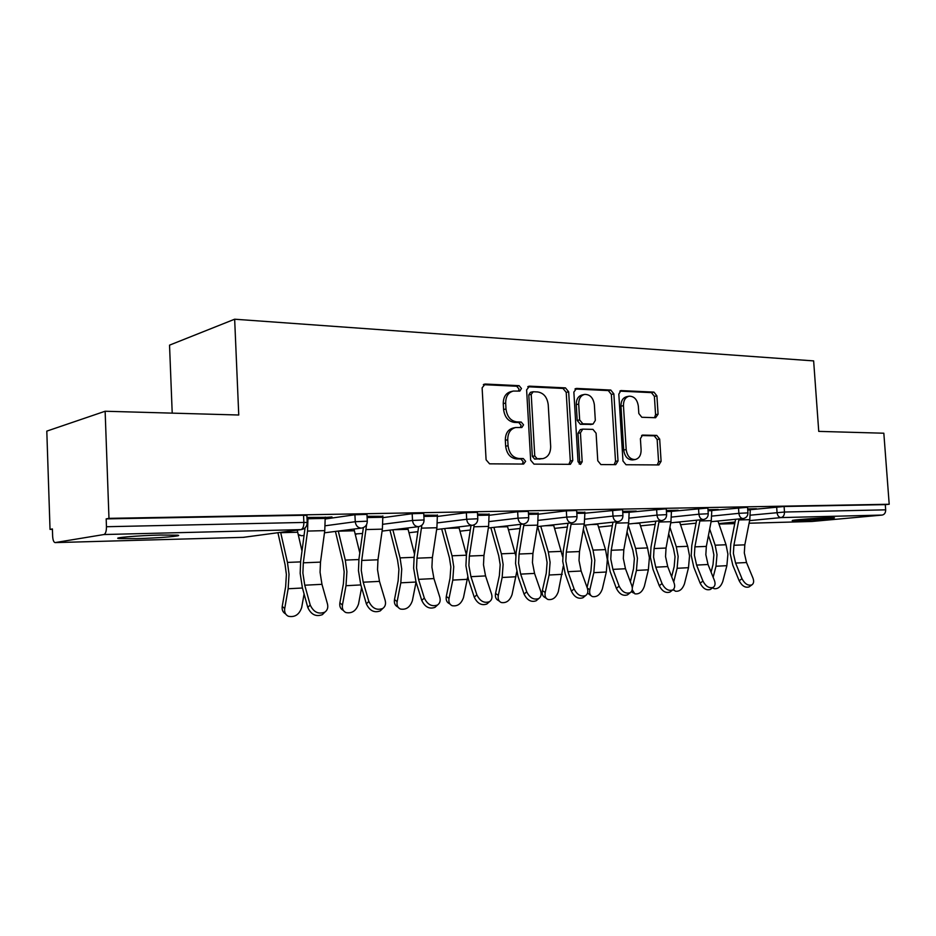 <?xml version="1.0" encoding="UTF-8"?>
<svg xmlns="http://www.w3.org/2000/svg" width="936" height="936" viewBox="0 0 936 936"><rect width="100%" height="100%" fill="white"/><g stroke="black" fill="none" stroke-linecap="round" stroke-linejoin="round"><path stroke-width="1.4" d="M521.469 388.498L519.117 385.667L485.164 384.041L482.122 387.867L486.088 459.798L489.575 463.835L523.598 464.057L525.634 461.319L523.282 458.546L518.942 458.511C512.752 457.692 509.125 453.433 508.072 445.735L507.733 439.803C507.78 433.017 510.424 428.922 515.654 427.518L521.843 427.506L523.552 424.839L521.2 422.042L516.859 421.914C510.682 420.978 507.055 416.672 506.002 408.997L505.662 403.088C505.697 396.478 508.248 392.465 513.314 391.061L519.819 391.108L521.469 388.498M518.427 391.084L519.059 389.072L516.707 386.24L483.35 384.649M522.311 464.045L523.212 461.729L520.849 458.968L516.52 458.921L518.942 458.511M520.369 427.495L521.13 425.33L518.778 422.534L514.449 422.417L516.859 421.914M829.202 517.737C816.683 518.017 788.872 520.217 792.464 520.627L797.718 520.673C810.108 520.381 837.451 518.24 834.222 517.784L829.202 517.737M160.337 535.041C138.154 535.556 111.372 537.849 119.036 538.539L136.796 538.633C158.512 538.083 184.614 535.883 177.477 535.158L160.337 535.041M655.61 417.725L658.078 414.192L656.908 395.87L653.96 392.114L620.931 390.581L618.813 394.126L622.966 460.992L626.02 464.736L658.921 464.935L661.097 461.319L659.681 439.089L656.733 435.392L642.564 435.088L640.399 438.68L641.113 449.818C641.125 455.259 639.148 458.5 635.17 459.541C630.197 459.494 627.214 456.171 626.196 449.596L623.458 405.674C623.434 400.409 625.33 397.25 629.132 396.197C634.234 396.197 637.299 399.543 638.352 406.259L638.82 413.501L641.803 417.269L655.61 417.725M55.259 542.599L243.535 537.334L300.924 529.612L103.943 534.538L55.048 542.599C53.691 542.166 52.884 540.025 52.638 536.199L52.404 528.945L50.029 529.39L46.8 431.122L105.136 411.243L238.75 415.011L234.655 319.211L813.641 360.898L818.743 431.379L883.83 433.216L889.2 504.258L108.974 518.357L106.177 518.883L106.458 526.722L303.872 522.44L303.545 515.28L106.177 518.883M105.136 411.243L108.974 518.357M568.667 391.833L565.449 387.878L529.495 386.159L526.617 389.902L530.654 460.184L534 464.127L570.363 464.338L572.762 460.547L568.667 391.833L566.21 392.371L563.004 388.44L527.775 386.767M576.588 388.417L610.787 390.055L613.864 393.892L618.017 460.945L615.724 464.642L600.9 464.572L597.776 460.769L596.092 433.216L592.956 429.378L582.742 429.144L580.437 432.841L582.18 461.776L580.519 464.42L578.038 461.74L573.862 392.067L576.588 388.417L575.429 388.674M234.655 319.211L169.533 345.15L172.212 413.139M103.943 534.538C105.604 533.824 106.447 531.215 106.458 526.722M889.2 504.258L885.292 504.633L885.678 509.839C885.667 512.811 884.485 514.554 882.157 515.069L811.98 521.469M52.416 529.343L50.029 529.39M325.237 517.444L331.976 516.965M331.987 517.304L306.973 517.444M306.985 517.795L308.002 517.772M711.875 510.506L747.548 507.289M750.38 509.699L784.099 506.493L784.485 512.027L885.678 509.839M885.292 504.633L784.099 506.493M303.545 515.28L306.879 515.525M711.828 509.898L718.228 509.488L707.979 509.687M629.249 512.261L666.245 508.798M629.203 511.512L636.223 511.079L622.674 511.337M538.235 514.215L566.35 510.845L576.658 510.471M538.188 513.291L528.442 513.162M437.475 516.438L466.339 512.694L477.43 512.331M437.416 515.256L423.821 515.186M325.307 518.977L354.92 514.753L366.959 514.402M382.871 516.321L367.052 516.286M382.941 517.655L412.179 513.7L423.715 513.337M489.118 514.25L477.535 514.145M489.165 515.291L517.655 511.746L528.337 511.372M584.824 512.378L576.763 512.226M583.818 597.028L582.929 597.753C578.237 599.297 574.388 597.098 571.37 591.154L574.084 588.919C577.114 594.863 580.963 597.074 585.667 595.53C587.843 593.986 588.393 591.505 587.317 588.112L581.139 571.019L579.01 560.477L579.489 551.561L584.286 523.938L584.871 513.22L622.569 509.617M671.498 510.682L678.19 510.26L666.362 510.494M671.533 511.36L707.862 508.026M750.344 509.149L756.463 508.751L747.665 508.927M512.542 391.236L510.916 391.622C505.849 393.026 503.299 397.028 503.264 403.627L505.662 403.088M514.449 422.417C508.271 421.481 504.656 417.187 503.591 409.523L503.264 403.627M515.151 427.623L513.232 428.009C508.014 429.402 505.37 433.497 505.323 440.259L507.733 439.803M516.52 458.921C510.342 458.113 506.715 453.866 505.662 446.191L505.323 440.259M568.854 464.361L570.293 460.957L566.21 392.371M533.227 391.751L531.215 394.372L534.76 455.926L537.088 458.687L542.821 458.64C548.028 457.271 550.649 453.2 550.672 446.425L548.227 404.715C547.209 397.227 543.699 392.968 537.697 391.95L533.227 391.751M532.689 391.81L530.431 392.336L528.793 394.922L531.215 394.372M542.821 458.64L534.655 459.096L532.327 456.347L528.793 394.922M574.961 389.002L608.306 390.581L610.787 390.055M614.156 464.654L615.514 461.331L611.372 394.419L608.306 390.581M582.742 429.144L580.273 429.612L577.968 433.298L579.7 462.173L582.18 461.776M579.208 464.057L579.7 462.173M594.36 404.715C593.272 397.8 590.031 394.36 584.661 394.395C580.694 395.495 578.705 398.736 578.705 404.095L579.665 419.925L582.835 423.809L593.061 424.066L595.319 420.416L594.36 404.715M584.204 394.489L582.204 394.933C578.226 396.033 576.248 399.262 576.248 404.609L578.705 404.095M591.096 424.382L580.367 424.289L577.196 420.416L576.248 404.609M628.77 396.267L626.64 396.712C622.838 397.765 620.942 400.924 620.966 406.165L623.458 405.674M635.17 459.541L632.666 459.939C627.693 459.88 624.698 456.569 623.692 450.005L620.966 406.165M657.294 464.946L658.57 461.694L657.154 439.51L654.217 435.813L641.581 435.532M654.486 417.69L655.563 414.66L654.393 396.373L651.456 392.629L619.843 391.131M285.609 613.911C282.894 612.413 281.771 609.898 282.227 606.376L285.655 586.591L286.381 574.482L285.07 564.595L277.922 532.736M280.648 532.373L287.457 562.419L289.025 574.259L288.148 588.756L284.708 608.587C284.24 612.261 285.457 614.823 288.358 616.262C294.805 617.538 299.251 614.636 301.685 607.534L304.083 593.974M297.215 530.139L302 551.058M324.347 612.647L322.405 614.624C315.994 617.035 311.126 614.659 307.792 607.487L310.202 604.972C313.548 612.156 318.415 614.543 324.839 612.144C327.448 610.237 328.325 607.499 327.46 603.919L321.961 584.321L320.065 572.282L320.498 562.115L324.769 530.63L325.225 517.093M310.202 604.972L304.762 585.211L302.89 573.066L303.311 562.817L307.534 531.075L307.991 517.421M305.054 527.892L300.667 561.097L300.163 573.3L302.386 587.761L307.792 607.487M343.325 610.389C340.517 609.02 339.37 606.505 339.873 602.878L343.418 583.619L344.167 571.826L342.822 562.208L335.439 531.426M338.27 531.063L345.29 560.091L346.905 571.603L346.004 585.714L342.447 605.019C341.933 608.669 343.091 611.173 345.91 612.553C351.948 613.7 356.148 610.857 358.523 604.024L361.6 587.609M353.96 529.051L359.798 552.965M398.116 607.218L397.765 606.949C395.039 605.627 393.951 603.17 394.489 599.567L398.139 580.788L398.911 569.322L397.519 559.962L389.949 530.139M392.874 529.788L400.07 557.879L401.731 569.088L400.807 582.824L397.133 601.637C396.595 605.253 397.683 607.721 400.409 609.032C406.084 610.05 410.073 607.277 412.378 600.69L416.075 582.063M407.745 527.974L414.519 554.159M450.076 604.165L449.409 603.662C446.776 602.41 445.735 599.988 446.308 596.419L450.052 578.12L450.848 566.935L449.42 557.821L441.687 528.899M467.719 576.962L463.495 597.531C461.261 603.884 457.458 606.598 452.123 605.697C449.479 604.434 448.449 602.012 449.023 598.432L452.79 580.086L453.738 566.701L452.029 555.797L444.682 528.548M458.804 526.898L466.42 554.826M499.426 601.216L498.467 600.538C495.928 599.332 494.945 596.957 495.542 593.424L499.368 575.582L500.175 564.677L498.724 555.785L490.85 527.717M516.73 571.837L512.074 594.535C509.886 600.666 506.282 603.322 501.24 602.515C498.689 601.298 497.718 598.923 498.315 595.378L502.152 577.489L503.123 564.443L501.38 553.808L493.915 527.366M507.335 525.845L515.724 555.457M546.343 598.385L545.138 597.566C542.681 596.407 541.757 594.079 542.377 590.581L546.273 573.16L547.092 562.524L545.618 553.855L537.627 526.558M563.273 566.186L558.301 591.669C556.171 597.613 552.72 600.21 547.958 599.485C545.489 598.326 544.577 595.986 545.197 592.488L549.104 575.02L550.099 562.29L548.32 551.912L540.751 526.219M553.527 524.827L562.676 556.826M381.9 609.289L380.238 610.904C374.236 613.092 369.615 610.74 366.362 603.86L368.842 601.403C372.118 608.306 376.752 610.658 382.754 608.47C385.269 606.645 386.077 603.954 385.164 600.409L379.478 581.373L377.524 569.661L377.969 559.775L382.379 529.144L382.859 515.982M368.842 601.403L363.215 582.204L361.273 570.398L361.717 560.442L366.584 524.616M363.379 527.623L358.979 558.769L358.453 570.632L360.758 584.696L366.362 603.86M436.398 606.048L434.971 607.359C429.355 609.359 424.944 607.043 421.762 600.421L424.324 598.034C427.518 604.668 431.929 606.984 437.557 604.984C439.99 603.229 440.727 600.596 439.768 597.086L433.93 578.577L431.917 567.181L432.373 557.563L436.913 527.74L437.393 514.929M424.324 598.034L418.521 579.361L416.532 567.883L416.988 558.184L421.844 525.236M418.638 526.64L414.168 556.569L413.618 568.117L415.993 581.794L421.762 600.421M488.077 602.924L486.86 604.001C481.584 605.826 477.372 603.556 474.248 597.168L476.869 594.828C480.004 601.216 484.216 603.498 489.505 601.673C491.856 599.999 492.523 597.414 491.517 593.939L485.55 575.921L483.491 564.829L483.959 555.457L488.604 526.406L489.095 513.923M476.869 594.828L470.937 576.67L468.889 565.496L469.357 556.054L474.236 524.803M471.03 525.47L466.467 554.486L465.917 565.73L468.339 579.045L474.248 597.168M537.159 599.918L536.117 600.795C531.145 602.48 527.12 600.233 524.055 594.091L526.722 591.798C529.799 597.964 533.836 600.198 538.808 598.525C541.066 596.911 541.675 594.383 540.634 590.955L534.55 573.405L532.455 562.595L532.935 553.457L537.662 525.143L538.165 512.975M526.722 591.798L520.673 574.119L518.591 563.226L519.07 554.03L523.996 523.949M520.744 524.335L516.122 552.509L515.56 563.472L518.029 576.436L524.055 594.091M574.084 588.919L567.941 571.697L565.824 561.085L566.303 552.1L571.299 522.885M568 523.247L563.308 550.625L562.735 561.319L565.25 573.955L571.37 591.154M576.833 513.384L584.871 513.22L584.801 512.074M587.083 587.48L590.944 570.855L591.774 560.465L590.277 552.006L583.35 529.343M597.542 523.832L605.522 549.607L607.324 559.669L606.317 572.013L602.339 588.955C600.257 594.699 596.957 597.25 592.453 596.595C590.066 595.483 589.2 593.19 589.855 589.727L593.822 572.668L594.816 560.243L593.014 550.111L585.363 525.119M591.014 595.659L587.574 593.05M628.243 594.255L627.471 594.851C623.037 596.267 619.34 594.114 616.391 588.37L619.141 586.17C622.101 591.926 625.81 594.103 630.244 592.675C632.35 591.189 632.841 588.767 631.73 585.409L625.47 568.737L623.317 558.464L623.809 549.76L628.664 522.791L629.191 511.208M619.141 586.17L612.904 569.38L610.763 559.026L611.243 550.274L616.298 521.843M612.951 522.194L608.213 548.835L607.628 559.272L610.178 571.603L616.391 588.37M630.373 581.794L633.532 568.655L634.374 558.511L632.853 550.251L627.038 531.859M639.534 522.861L647.56 547.923L649.385 557.739L648.367 569.802L644.342 586.357C642.307 591.926 639.148 594.418 634.865 593.833L632.198 589.785M628.243 525.131L635.626 548.402L637.451 558.289L636.445 570.433L632.291 587.773M633.59 593.026L631.332 591.704M670.574 591.587L669.919 592.078C665.718 593.389 662.162 591.271 659.26 585.702L662.044 583.561C664.958 589.13 668.515 591.26 672.715 589.961C674.739 588.522 675.184 586.147 674.037 582.835L667.719 566.572L665.543 556.534L666.046 548.04L670.948 521.703L671.475 510.401M662.044 583.561L655.738 567.181L653.574 557.084L654.065 548.531L659.155 520.837M655.773 521.188L651 547.127L650.415 557.318L652.989 569.357L659.26 585.702M671.662 576.716L674.177 566.561L675.032 556.651L673.499 548.578L668.678 533.859M679.63 521.925L687.691 546.308L689.528 555.902L688.51 567.684L684.45 583.877C682.449 589.294 679.419 591.727 675.359 591.201L673.393 589.434M669.907 527.272L676.295 546.764L678.144 556.417L677.114 568.292L673.709 581.993M710.974 589.025L710.401 589.434C706.423 590.651 703.006 588.557 700.14 583.175L702.948 581.069C705.814 586.474 709.242 588.568 713.22 587.352C715.174 585.971 715.56 583.643 714.39 580.379L708.025 564.502L705.838 554.697L706.341 546.402L711.278 520.662L711.816 509.617M702.948 581.069L696.595 565.087L694.407 555.223L694.898 546.858L700.034 519.866M696.618 520.217L691.809 545.501L691.213 555.457L693.81 567.204L700.14 583.175M711.091 572.13L713.021 564.56L713.875 554.872L712.331 546.975L708.447 535.439M717.959 521.024L726.043 544.764L727.904 554.135L726.874 565.672L722.779 581.502C720.825 586.767 717.912 589.154 714.051 588.674L712.694 587.75M709.675 528.992L715.151 545.197L717.011 554.639L715.981 566.245L713.15 577.278M749.549 586.556L749.057 586.907C745.278 588.03 741.979 585.983 739.171 580.753L741.991 578.694C744.81 583.935 748.11 585.995 751.9 584.871C753.772 583.537 754.123 581.256 752.93 578.027L746.518 562.524L744.319 552.942L744.822 544.834L749.794 519.667L750.333 508.868M741.991 578.694L735.591 563.086L733.391 553.445L733.894 545.279L739.042 518.942M735.602 519.281L730.782 543.945L730.185 553.679L732.794 565.168L739.171 580.753M516.707 386.24L519.117 385.667M520.849 458.968L523.282 458.546M518.778 422.534L521.2 422.042M243.255 537.346L301.521 529.565C305.218 528.711 307.113 526.36 307.207 522.499L307.219 522.662M301.521 529.565L300.924 529.612C302.878 528.945 303.861 526.547 303.872 522.44L307.207 522.499L306.879 515.35M882.157 515.069L780.987 517.596L749.607 520.627M735.064 522.031L718.836 523.598M718.988 524.066L734.76 523.622L718.988 524.066M812.027 521.469L749.092 523.224L812.331 521.457M750.391 515.174L784.485 512.027C784.473 515.198 783.303 517.058 780.987 517.596C778.799 517.339 777.488 515.642 777.044 512.495L776.658 506.961M304.083 528.641L304.984 528.512M325.237 525.775L355.259 521.715L354.92 514.753M366.947 514.238L367.286 521.188L355.259 521.715C355.797 525.669 357.786 527.799 361.226 528.103L361.764 528.056C365.368 527.237 367.204 524.944 367.286 521.188L367.298 521.329M301.556 535.72L298.163 534.479M382.882 524.277L412.519 520.463L412.179 513.7M437.428 522.885L466.69 519.281L466.339 512.694M489.13 521.586L518.017 518.158L517.655 511.746M538.212 520.357L566.713 517.093L566.35 510.845M584.86 519.211L612.986 516.075L612.612 509.991M629.238 518.111L656.99 515.116L656.616 509.172M671.533 517.082L698.911 514.203L698.537 508.4M711.875 516.099L738.89 513.326L738.504 507.663M423.715 513.197L424.066 519.948L412.519 520.463C413.045 524.3 414.929 526.371 418.181 526.675L418.673 526.64C422.183 525.856 423.985 523.622 424.066 519.948L424.066 520.077M362.548 533.485L355.118 533.953M477.43 512.203L477.793 518.766L466.69 519.281C467.204 523.013 469.006 525.026 472.083 525.33L472.516 525.295C475.956 524.534 477.711 522.358 477.793 518.766L477.793 518.883M409.196 532.701L417.877 531.695M528.337 511.267L528.7 517.655L518.017 518.158C518.521 521.797 520.229 523.762 523.154 524.055L523.552 524.02C526.909 523.282 528.629 521.165 528.7 517.655L528.711 517.76M576.646 510.366L577.021 516.602L566.713 517.093C567.204 520.638 568.842 522.557 571.615 522.838L571.978 522.814C575.277 522.101 576.95 520.03 577.021 516.602L577.032 516.695M622.557 509.523L622.931 515.607L612.986 516.075C613.466 519.538 615.022 521.41 617.666 521.68L617.994 521.656C621.223 520.978 622.873 518.953 622.931 515.607L622.943 515.689M666.245 508.716L666.631 514.648L656.99 515.116C657.458 518.485 658.956 520.311 661.471 520.591L661.764 520.568C664.946 519.901 666.561 517.936 666.631 514.648L666.631 514.73M707.862 507.955L708.248 513.747L698.911 514.203C699.367 517.491 700.795 519.269 703.205 519.538L703.474 519.527C706.598 518.883 708.189 516.953 708.248 513.747L708.248 513.805M747.548 507.218L747.934 512.881L738.89 513.326C739.335 516.543 740.704 518.287 742.997 518.544L743.242 518.532C746.32 517.9 747.887 516.017 747.934 512.881L747.946 512.94M503.591 409.523L506.002 408.997M505.662 446.191L508.072 445.735M483.713 384.392L485.164 384.041M570.293 460.957L572.762 460.547M528.196 386.463L529.495 386.159M563.004 388.44L565.449 387.878M532.327 456.347L534.76 455.926M534.655 459.096L537.088 458.687M539.136 459.131L541.581 458.722M611.372 394.419L613.864 393.892M615.514 461.331L618.017 460.945M577.968 433.298L580.437 432.841M577.196 420.416L579.665 419.925M580.367 424.289L582.835 423.809M590.16 424.558L592.64 424.09M623.692 450.005L626.196 449.596M642.154 435.205L642.927 435.065M654.217 435.813L656.733 435.392M657.154 439.51L659.681 439.089M658.57 461.694L661.097 461.319M620.346 390.78L621.399 390.558M651.456 392.629L653.96 392.114M654.393 396.373L656.908 395.87M655.563 414.66L658.078 414.192M302.445 588.007L288.148 588.756M282.227 606.376L284.708 608.587M297.648 532.245L280.718 532.689M300.573 561.892L287.457 562.419M303.311 562.817L320.498 562.115M304.762 585.211L321.961 584.321M307.534 531.075L324.769 530.63M308.049 518.755L325.283 518.415M360.816 584.93L346.004 585.714M339.873 602.878L342.447 605.019M354.334 530.759L338.294 531.18M358.874 559.541L345.29 560.091M416.064 582.028L400.807 582.824M394.489 599.567L397.133 601.637M408.073 529.343L393.284 529.729M414.051 557.318L400.07 557.879M467.286 579.325L452.79 580.086M446.308 596.419L449.023 598.432M459.096 528.009L446.507 528.337M466.362 555.212L452.029 555.797M515.947 576.763L502.152 577.489M495.542 593.424L498.315 595.378M507.581 526.734L497.016 527.015M515.163 553.246L501.38 553.808M562.232 574.33L549.104 575.02M542.377 590.581L545.197 592.488M553.738 525.529L545.009 525.751M561.436 551.386L548.32 551.912M361.717 560.442L377.969 559.775M363.215 582.204L379.478 581.373M366.093 529.565L382.379 529.144M367.111 517.573L382.918 517.257M416.988 558.184L432.373 557.563M418.521 579.361L433.93 578.577M421.481 528.138L436.913 527.74M423.879 516.438L437.463 516.169M469.357 556.054L483.959 555.457M470.937 576.67L485.55 575.921M473.967 526.781L488.604 526.406M477.606 515.373L489.165 515.139M519.07 554.03L532.935 553.457M520.673 574.119L534.55 573.405M523.762 525.494L537.662 525.143M528.512 514.355L538.235 514.156M566.303 552.1L579.489 551.561M567.941 571.697L581.139 571.019M571.077 524.277L584.286 523.938M606.317 572.013L593.822 572.668M587.293 588.077L589.855 589.727M597.706 524.371L590.663 524.558M605.522 549.607L593.014 550.111M611.243 550.274L623.809 549.76M612.904 569.38L625.47 568.737M616.087 523.119L628.664 522.791M622.744 512.472L629.261 512.343M648.367 569.802L636.445 570.433M639.662 523.271L634.152 523.423M647.56 547.923L635.626 548.402M654.065 548.531L666.046 548.04M655.738 567.181L667.719 566.572M658.956 522.007L670.948 521.703M666.432 511.594L671.545 511.501M688.51 567.684L677.114 568.292M679.723 522.218L675.616 522.335M687.691 546.308L676.295 546.764M694.898 546.858L706.341 546.402M696.595 565.087L708.025 564.502M699.835 520.954L711.278 520.662M708.049 510.763L711.886 510.693M726.874 565.672L715.981 566.245M718.017 521.223L715.198 521.293M726.043 544.764L715.151 545.197M733.894 545.279L744.822 544.834M735.591 563.086L746.518 562.524M738.867 519.948L749.794 519.667M747.735 509.968L750.403 509.921M119.001 537.814L119.036 538.539M55.224 542.599L243.29 537.346M243.477 537.346L244.109 537.287M298.256 534.865L301.357 535.731M302.129 535.673L304.071 535.427M324.476 532.818L361.764 528.056M355.154 534.058L356.417 534.187M382.099 531.098L418.673 526.64M436.644 529.495L472.516 525.295M459.962 531.192L470.317 530.033M488.346 527.998L523.552 524.02M508.447 529.753L520.065 528.477M537.416 526.582L571.978 522.814M554.58 528.384L567.345 527.026M584.064 525.26L617.994 521.656M598.549 527.097L612.331 525.669M628.454 524.008L661.764 520.568M640.493 525.868L655.188 524.382M670.738 522.826L703.474 519.527M680.542 524.71L696.045 523.177M711.079 521.691L743.242 518.532M590.581 424.534L593.061 424.066M322.405 614.624L324.839 612.144M380.238 610.904L382.754 608.47M434.971 607.359L437.557 604.984M486.86 604.001L489.505 601.673M536.117 600.795L538.808 598.525M582.929 597.753L585.667 595.53M627.471 594.851L630.244 592.675M669.919 592.078L672.715 589.961M674.212 590.499L673.007 589.774M710.401 589.434L713.22 587.352M749.057 586.907L751.9 584.871"/></g></svg>
